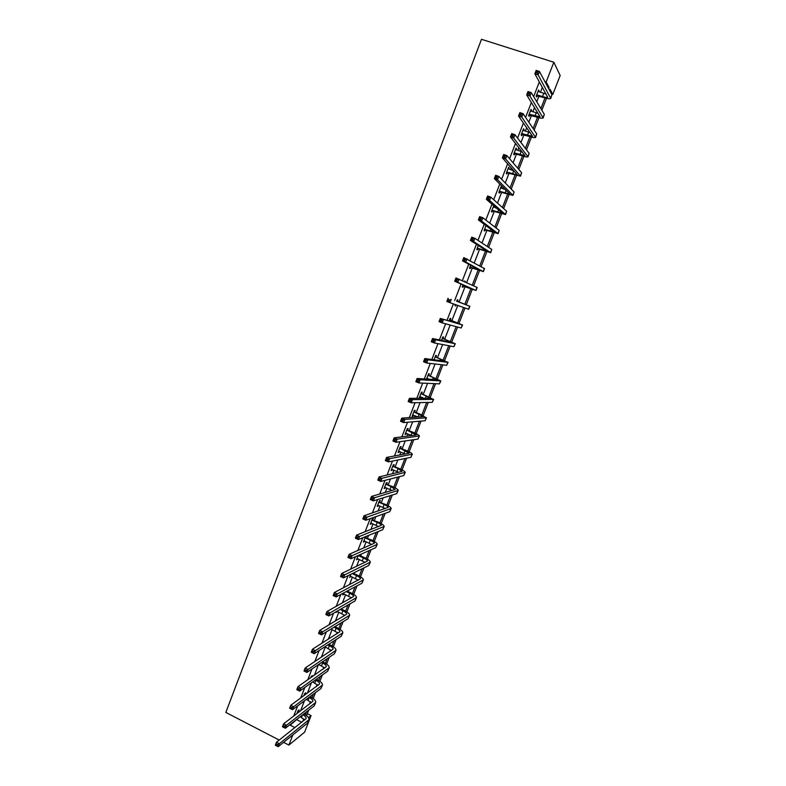 <?xml version="1.0" encoding="UTF-8"?>
<svg xmlns="http://www.w3.org/2000/svg" width="786" height="786" viewBox="0 0 786 786"><rect width="100%" height="100%" fill="white"/><g stroke="black" fill="none" stroke-linecap="round" stroke-linejoin="round"><path stroke-width="1.18" d="M307.306 713.708L311.069 715.614L304.624 732.169L288.894 745.079L283.608 742.348M544.875 81.567L546.172 81.99L553.825 62.251L560.172 75.485L552.804 94.418L550.023 89.211L549.591 90.341M551.566 94.006L552.804 94.418M279.236 740.078L225.828 712.43L481.494 39.3L553.825 62.251M305.243 694.038L305.715 692.8L304.663 693.566L303.818 695.738M318.861 658.894L317.839 659.572M344.052 593.902L342.863 595.002L343.649 592.958M357.709 558.669L356.51 559.789L358.17 555.505M372.869 519.556L373.37 518.279L372.466 518.603L370.255 524.311L371.464 523.181M386.702 483.871L387.203 482.584L386.339 482.81L384.108 488.558L385.327 487.418M400.644 447.912L401.145 446.615L400.31 446.743L398.07 452.549L399.298 451.38M414.684 411.687L415.195 410.371L414.399 410.41L412.129 416.256L412.935 416.197L413.367 415.077M428.832 375.177L429.343 373.851L428.586 373.792L426.543 379.058M427.555 378.488L427.309 379.107M443.098 338.393L443.609 337.056L442.882 336.899L441.536 340.377M457.462 301.313L457.983 299.977L457.295 299.721L456.646 301.382M456.096 304.84L455.674 305.941L454.976 305.695L455.399 304.595M470.657 267.269L470.136 268.615L469.478 268.272L470.657 265.226M485.247 229.65L484.716 231.005L484.097 230.563L486.013 225.611M501.065 186.754L501.773 186.999L501.193 186.429L498.825 192.55L499.405 193.101L499.935 191.735M501.773 186.999L501.301 188.208M515.891 148.515L516.598 148.76L516.058 148.082L513.671 154.243L514.211 154.901L514.751 153.525M516.598 148.76L516.166 149.861M530.825 109.971L531.542 110.207L531.041 109.421L528.634 115.64L529.135 116.407L529.676 115.011M531.542 110.207L531.149 111.209M290.584 724.171L290.201 725.164L297.452 718.856M300.527 710.927L304.437 700.837M307.434 693.095L311.452 682.739M314.38 675.203L318.497 664.573M321.346 657.243L325.316 647.006M328.332 639.215L332.056 629.615M335.357 621.107L338.825 612.156M342.401 602.931L345.624 594.638M349.475 584.686L352.442 577.052M353.838 573.456L354.132 572.68M356.579 566.372L359.29 559.396M360.666 555.84L361.344 554.081M363.712 547.989L366.158 541.682M367.524 538.164L368.585 535.413M370.874 529.528L373.055 523.889M374.401 520.411L375.855 516.667M378.056 510.998L379.982 506.037M381.318 502.598L383.155 497.843M385.268 492.4L386.928 488.116M388.245 484.716L390.485 478.949M392.519 473.712L393.904 470.126M395.211 466.766L397.844 459.977M399.789 454.966L400.909 452.078M402.196 448.747L405.232 440.936M407.089 436.142L407.934 433.951M409.211 430.659L412.65 421.807M414.419 417.238L414.998 415.755M416.256 412.512L420.088 402.609M421.777 398.266L422.082 397.49M423.32 394.287L427.564 383.332M430.414 375.993L435.071 363.977M437.537 357.63L442.606 344.543M444.689 339.188L450.182 325.031M451.862 320.688L457.776 305.44M459.063 302.109L465.135 286.458M466.629 282.606L472.396 267.741M474.292 262.838L479.676 248.966M481.995 243.002L486.986 230.111M489.717 223.067L494.325 211.179M497.479 203.063L501.694 192.177M503.001 188.807L503.462 187.638M505.27 182.971L509.092 173.107M510.428 169.668L511.175 167.742M513.091 162.8L516.52 153.958M517.886 150.45L518.927 147.758M520.951 142.541L523.977 134.73M525.362 131.154L526.708 127.696M528.84 122.203L531.464 115.434M532.879 111.789L534.519 107.554M536.759 101.777L538.98 96.059M540.414 92.335L542.36 87.325M539.343 81.882L533.645 96.599M531.365 102.475L525.588 117.389M523.427 122.989L517.571 138.1M515.518 143.406L509.583 158.723M507.638 163.743L501.635 179.257M499.788 184.003L493.716 199.703M491.977 204.173L485.827 220.07M484.196 224.265L477.976 240.339M476.454 244.269L470.146 260.539M468.741 264.194L462.365 280.651M461.048 284.031L454.622 300.635M453.365 303.877L446.998 320.324M445.642 323.812L439.403 339.935M437.959 343.659L431.838 359.467M430.306 363.427L424.302 378.931M422.681 383.116L416.796 398.305M415.087 402.717L409.319 417.602M407.521 422.249L401.882 436.82M399.995 441.693L394.464 455.959M392.489 461.058L387.076 475.029M385.022 480.354L379.726 494.021M377.575 499.562L372.397 512.934M370.167 518.691L365.107 531.768M362.788 537.752L357.836 550.534M355.439 556.734L350.595 569.221M348.119 575.637L343.394 587.84M340.829 594.462L336.212 606.379M333.559 613.218L329.059 624.85M326.328 631.895L321.926 643.253M319.126 650.494L314.832 661.576M311.944 669.024L307.768 679.821M304.801 687.485L300.724 698.007M297.678 705.867L293.709 716.115M538.341 90.587L539.058 90.822L538.577 89.977L536.15 96.216L536.642 97.042L537.182 95.646M539.058 90.822L538.685 91.775M523.338 129.277L524.056 129.523L523.535 128.786L521.138 134.976L521.658 135.693L522.199 134.308M524.056 129.523L523.643 130.574M508.463 167.673L509.171 167.919L508.611 167.29L506.233 173.441L506.793 174.04L507.334 172.665M509.171 167.919L508.719 169.078M494.325 206.207L493.913 207.268M492.576 210.727L492.046 212.092L491.447 211.591L493.736 205.686M477.937 248.494L477.416 249.85L476.768 249.457L478.32 245.458M464.516 281.074L465.214 281.329L464.33 281.555M465.214 281.329L465.007 281.86M463.416 285.966L462.895 287.312L462.217 287.018L463.033 284.905M450.26 319.892L450.781 318.556L450.073 318.35L449.081 320.914M435.955 356.815L436.466 355.488L435.719 355.38L434.029 359.752M421.748 393.462L422.259 392.145L421.473 392.135L419.203 398.001L419.989 398.001L420.451 396.812M407.649 429.834L408.15 428.527L407.345 428.616L405.085 434.432L406.323 433.263M393.658 465.921L394.159 464.634L393.314 464.811L391.074 470.588L392.302 469.429M379.776 501.743L380.277 500.466L379.392 500.741L377.172 506.469L378.38 505.329M366.384 536.307L365.991 537.3M364.576 540.955L363.368 542.085L365.47 536.671M350.87 576.315L349.672 577.425L350.89 574.271M337.263 611.41L336.074 612.5L336.437 611.577M311.895 676.874L312.376 675.636L311.335 676.363L310.814 677.689M298.611 711.124L299.093 709.896L298.022 710.711L296.853 713.717M288.894 745.079L292.844 734.91M290.201 725.164L294.986 727.61M308.515 717.638L311.069 715.614M546.476 98.338L541.859 110.237M538.931 117.762L534.146 130.063M531.415 137.108L526.473 149.802M523.918 156.375L518.839 169.471M516.461 175.573L511.224 189.053M509.033 194.682L503.639 208.555M501.635 213.733L496.094 227.989M494.256 232.705L488.568 247.344M486.917 251.599L481.081 266.611M479.598 270.423L473.614 285.819M472.307 289.169L466.216 304.86M464.998 307.994L458.975 323.478M457.599 327.035L451.773 342.028M450.231 345.987L444.591 360.499M442.882 364.881L437.438 378.901M435.572 383.686L430.306 397.235M428.291 402.432L423.212 415.499M421.041 421.1L416.138 433.695M413.809 439.688L409.093 451.822M406.608 458.209L402.078 469.881M399.445 476.66L395.083 487.86M392.302 495.033L388.117 505.781M385.189 513.346L381.181 523.633M378.095 531.582L374.274 541.426M371.041 549.738L367.386 559.141M364.006 567.836L360.519 576.796M357.001 585.865L353.69 594.373M350.016 603.825L346.881 611.901M343.069 621.716L340.092 629.35M336.143 639.529L333.333 646.74M329.236 657.283L326.603 664.072M322.368 674.968L319.892 681.324M315.52 692.594L313.211 698.528M308.692 710.141L306.55 715.663M548.638 88.563L549.08 87.433L546.172 81.99M302.757 721.46L303.769 718.876M305.341 714.808L306.491 711.851M309.517 704.079L310.431 701.711M311.993 697.693L313.349 694.205M316.296 686.63L317.122 684.488M318.674 680.509L320.226 676.491M323.095 669.112L323.842 667.196M325.375 663.256L327.143 658.707M329.924 651.535L330.582 649.835M332.095 645.945L334.07 640.865M336.781 633.88L337.351 632.416M338.845 628.574L341.036 622.944M343.669 616.165L344.15 614.937M345.624 611.125L348.021 604.965M350.576 598.382L350.969 597.38M352.423 593.617L355.036 586.906M357.512 580.54L357.807 579.763M359.251 576.05L362.071 568.789M364.468 562.619L364.675 562.078M366.109 558.404L369.145 550.593M372.986 540.699L376.239 532.328M379.884 522.936L383.362 513.995M386.82 505.093L390.514 495.583M393.776 487.182L397.687 477.102M400.762 469.213L404.898 458.552M407.767 451.164L412.129 439.934M414.802 433.057L419.4 421.237M421.866 414.88L426.69 402.461M428.96 396.625L434.01 383.617M436.073 378.312L441.359 364.704M443.216 359.919L448.737 345.712M450.388 341.458L456.145 326.642M457.59 322.928L463.583 307.493M464.821 304.32L470.902 288.649M472.248 285.19L478.183 269.912M479.755 265.874L485.493 251.098M487.281 246.49L492.832 232.224M494.846 227.026L500.191 213.261M502.441 207.484L507.589 194.24M510.055 187.864L515.007 175.131M517.709 168.165L522.454 155.952M525.392 148.387L529.941 136.705M533.114 128.531L537.447 117.369M540.856 108.586L544.983 97.965M547.803 87.02L549.08 87.433M297.069 719.829L301.785 722.236M454.986 305.675L455.674 305.941M419.311 397.716L419.989 398.001M412.257 415.922L412.935 416.197M405.232 434.049L405.9 434.334M398.237 452.107L398.905 452.392M391.261 470.107L391.929 470.392M384.315 488.027L384.983 488.322M377.398 505.889L378.056 506.174M370.501 523.673L371.159 523.967M363.633 541.397L364.291 541.701M356.795 559.052L357.443 559.357M349.976 576.649L350.625 576.953M343.177 594.177L343.826 594.481M336.418 611.636L337.056 611.94M536.7 94.821L542.527 96.54C545.435 97.454 547.154 97.69 547.695 97.238L534.853 73.796L536.16 70.406L539.442 71.457L551.939 94.713L550.809 98.26M538.027 91.382L546.113 94.074M537.791 71.654L536.474 71.231L535.954 72.597L537.26 73.019L537.791 71.654L539.442 71.457L538.125 74.857L550.75 98.407C549.945 99.085 547.361 98.731 542.998 97.366L536.347 95.715M537.26 73.019L538.125 74.857L534.853 73.796L535.954 72.597M537.133 94.782L537.624 95.617M536.474 71.231L536.16 70.406M529.175 114.245L540.09 116.79L526.679 94.939L527.986 91.559L531.248 92.62L544.315 114.324L543.205 117.821M530.501 110.816L538.194 113.469M529.597 92.846L528.28 92.424L527.76 93.78L529.066 94.202L529.597 92.846L531.248 92.62L529.941 96.01L543.146 117.959C542.369 118.548 539.815 118.146 535.462 116.76L528.85 115.08M529.066 94.202L529.941 96.01L526.679 94.939L527.76 93.78M529.607 114.206L530.118 114.982M528.28 92.424L527.986 91.559M521.668 133.591L532.515 136.263L518.544 115.984L519.841 112.624L523.093 113.705L536.71 133.856L535.62 137.314M522.995 130.181L530.236 132.755M521.432 113.95L520.126 113.518L519.605 114.864L520.912 115.296L521.432 113.95L523.093 113.705L521.796 117.075L535.571 137.432C534.824 137.943 532.289 137.491 527.966 136.076L521.373 134.367M520.912 115.296L521.796 117.075L518.544 115.984L519.605 114.864M522.11 133.561L522.631 134.278M520.126 113.518L519.841 112.624M514.201 152.857L524.979 155.667L510.438 136.951L511.735 133.591L514.977 134.691L529.145 153.309L528.064 156.728M515.518 149.468L522.179 151.904M513.307 134.966L512.01 134.524L511.49 135.87L512.786 136.312L513.307 134.966L514.977 134.691L513.68 138.041L528.025 156.836C527.308 157.259 524.802 156.758 520.489 155.314L513.926 153.575M512.786 136.312L513.68 138.041L510.438 136.951L511.49 135.87M514.643 152.838L515.184 153.496M512.01 134.524L511.735 133.591M506.764 172.055L517.463 174.993L502.372 157.819L503.669 154.478L506.891 155.589L521.609 172.684L520.538 176.064M508.08 168.676L513.985 170.906M505.211 155.893L503.924 155.441L503.404 156.778L504.691 157.229L505.211 155.893L506.891 155.589L505.595 158.929L520.509 176.152L506.508 172.714M504.691 157.229L505.595 158.929L502.372 157.819L503.404 156.778M507.196 172.036L507.766 172.645M503.924 155.441L503.669 154.478M499.356 191.175L509.986 194.24L494.345 178.599L495.622 175.278L498.835 176.398L514.093 191.99L513.052 195.321M500.662 187.805L505.555 189.711M497.155 176.722L495.868 176.27L495.357 177.607L496.644 178.058L497.155 176.722L498.835 176.398L497.548 179.729L513.012 195.4L499.12 191.784M496.644 178.058L497.548 179.729L494.345 178.599L495.357 177.607M499.788 191.155L500.368 191.715M495.868 176.27L495.622 175.278M491.977 210.226L502.529 213.409L486.338 199.3L487.625 195.989L490.818 197.129L506.616 211.218L505.585 214.499M493.274 206.865L496.732 208.28M489.128 197.473L487.851 197.011L487.34 198.337L488.617 198.799L489.128 197.473L490.818 197.129L489.54 200.44L505.555 214.568L491.761 210.766M488.617 198.799L489.54 200.44L486.338 199.3L487.34 198.337M492.409 210.206L493.009 210.707M487.851 197.011L487.625 195.989M484.618 229.198L495.111 232.509L478.379 219.903L479.647 216.612L482.84 217.761L499.169 230.367L498.147 233.609M485.915 225.857L487.173 226.486M481.14 218.135L479.863 217.673L479.352 218.989L480.629 219.451L481.14 218.135L482.84 217.761L481.563 221.062L498.127 233.658L484.431 229.689M480.629 219.451L481.563 221.062L478.379 219.903L479.352 218.989M485.05 229.178L485.669 229.63M479.863 217.673L479.647 216.612M477.299 248.091L487.713 251.53L470.441 240.428L471.718 237.146L474.891 238.305L491.741 249.437L490.739 252.64M473.182 238.698L471.914 238.237L471.404 239.553L472.681 240.015L473.182 238.698L474.891 238.305L473.614 241.597L490.729 252.679L477.131 248.533M472.681 240.015L473.614 241.597L470.441 240.428L471.404 239.553M477.721 248.081L478.36 248.474M471.914 238.237L471.718 237.146M469.999 266.926L480.344 270.472L462.551 260.854L463.809 257.592L484.54 268.596L483.361 271.602L469.861 267.299M465.263 259.184L463.995 258.712L463.494 260.028L464.752 260.5L465.263 259.184L466.972 258.771L465.705 262.043L483.361 271.632M464.752 260.5L465.705 262.043L462.551 260.854L463.494 260.028M470.431 266.906L471.089 267.25M463.995 258.712L463.809 257.592M462.738 285.672L473.015 289.346L454.681 281.211L455.939 277.949L477.19 287.48L476.021 290.486L462.61 285.996M457.373 279.59L456.116 279.109L455.605 280.415L456.872 280.887L457.373 279.59L459.093 279.148L457.825 282.4L476.011 290.496M456.872 280.887L457.825 282.4L454.681 281.211L455.605 280.415M463.16 285.662L463.838 285.957M456.116 279.109L455.939 277.949M457.079 301.352L469.871 306.294L456.774 301.058M456.882 300.763L457.766 301.608M449.523 299.898L451.243 299.437L449.985 302.679L446.851 301.47L448.099 298.228L447.765 300.714L449.012 301.195L449.523 299.898L448.266 299.417M449.012 301.195L449.985 302.679L468.702 309.301L469.871 306.294M446.851 301.47L447.765 300.714M449.857 319.981L459.584 323.881L440.298 318.418L462.581 325.031L449.553 319.686M449.69 319.332L450.565 320.177M441.693 320.128L443.422 319.647L442.174 322.869L439.05 321.651L440.298 318.418L439.944 320.934L441.192 321.425L441.693 320.128L440.445 319.637M441.192 321.425L442.174 322.869L461.176 327.998L462.571 325.04M439.05 321.651L439.944 320.934M442.665 338.53L452.333 342.549L432.526 338.53L435.631 339.768L455.074 343.698L442.371 338.235M442.518 337.833L443.392 338.678M433.901 340.269L435.631 339.768L434.393 342.981L431.278 341.743L432.526 338.53L432.162 341.065L433.41 341.566L433.901 340.269L432.664 339.778M433.41 341.566L434.393 342.981L453.905 346.695L455.3 343.718M431.278 341.743L432.162 341.065M435.503 357.001L444.925 361.177L424.784 358.554L427.879 359.801L447.824 362.336L435.208 356.716M435.385 356.264L436.25 357.109M426.15 360.332L427.879 359.801L426.641 363.004L423.546 361.757L424.784 358.554L424.411 361.118L425.648 361.619L426.15 360.332L424.902 359.831M425.648 361.619L426.641 363.004L446.664 365.313L448.069 362.326M423.546 361.757L424.411 361.118M426.818 378.361L429.362 379.225M428.37 375.413L437.714 379.726L417.081 378.498L420.166 379.756L440.602 380.896L428.075 375.119M427.358 378.41L426.798 378.42M428.262 374.617L429.136 375.472M418.417 380.316L420.166 379.756L418.928 382.949L415.843 381.682L417.081 378.498L416.688 381.082L417.926 381.593L418.417 380.316L417.189 379.805M417.926 381.593L418.928 382.949L439.443 383.863L440.858 380.866M415.843 381.682L416.688 381.082M420.137 396.684L423.919 398.247M421.267 393.757L430.531 398.197L409.398 398.355L412.473 399.632L433.4 399.386L420.962 393.452M421.178 392.902L422.043 393.757M410.724 400.202L412.473 399.632L411.245 402.805L408.17 401.528L409.398 398.355L409.005 400.968L410.233 401.479L410.724 400.202L409.496 399.691M410.233 401.479L411.245 402.805L432.251 402.344L433.666 399.327M408.17 401.528L409.005 400.968M412.64 414.939L417.955 416.993M414.183 412.021L423.379 416.609L401.754 418.132L404.819 419.419L426.238 417.808L420.029 414.084L413.888 411.726M414.124 411.117L414.979 411.982M403.061 420.019L404.819 419.419L403.591 422.583L400.536 421.296L401.754 418.132L401.351 420.765L402.579 421.286L403.061 420.019L401.843 419.498M402.579 421.286L403.591 422.583L425.088 420.746L426.513 417.72M400.536 421.296L401.351 420.765M405.596 433.125L411.687 435.542M407.128 430.217L416.246 434.943L394.14 437.831L397.195 439.128L419.419 435.945C419.174 435.228 417.022 434 412.974 432.251L406.834 429.922M407.089 429.274L407.944 430.129M395.437 439.747L397.195 439.128L395.977 442.272L392.931 440.975L394.14 437.831L393.727 440.484L394.945 441.005L395.437 439.747L394.218 439.227M394.945 441.005L395.977 442.272L417.955 439.089L419.38 436.034M392.931 440.975L393.727 440.484M398.571 451.243L405.222 453.944M400.103 448.344L409.142 453.217L386.565 457.442L389.601 458.749L412.326 454.18C412.1 453.394 409.978 452.117 405.94 450.349L399.809 448.049M400.084 447.352L400.939 448.207M387.832 459.397L389.601 458.749L388.382 461.893L385.346 460.576L386.565 457.442L386.132 460.124L387.351 460.655L387.832 459.397L386.624 458.867M387.351 460.655L388.382 461.893L410.852 457.354L412.286 454.288M385.346 460.576L386.132 460.124M391.575 469.291L398.64 472.239M393.108 466.412L398.109 468.574L402.068 471.413L379.009 476.974L382.035 478.301L405.252 472.347C405.065 471.492 402.953 470.166 398.944 468.387L392.813 466.108M393.098 465.361L393.953 466.226M380.267 478.959L382.035 478.301L380.827 481.425L377.811 480.099L379.009 476.974L378.577 479.686L379.785 480.217L380.267 478.959L379.058 478.438M379.785 480.217L380.827 481.425L403.768 475.55L405.212 472.474M377.811 480.099L378.577 479.686M384.609 487.271L391.978 490.435M386.132 484.402L391.114 486.583L395.024 489.54L371.493 496.428L374.509 497.764L398.217 490.444C398.05 489.521 395.967 488.155 391.968 486.347L385.838 484.097M386.152 483.302L386.997 484.166M372.731 498.452L374.509 497.764L373.301 500.879L370.294 499.542L371.493 496.428L371.041 499.159L372.25 499.7L372.731 498.452L371.523 497.911M372.25 499.7L373.301 500.879L396.724 493.677L398.158 490.582M370.294 499.542L371.041 499.159M377.673 505.182L385.278 508.532M379.186 502.323L384.148 504.524C386.8 505.742 388.176 506.685 388.264 507.353L364.006 515.803L367.003 517.149L391.202 508.483C391.064 507.481 389.001 506.066 385.012 504.239L378.891 502.028M379.225 501.183L380.07 502.048M365.225 517.856L367.003 517.149L365.804 520.253L362.808 518.898L364.006 515.803L363.545 518.563L364.743 519.104L365.225 517.856L364.026 517.316M364.743 519.104L365.804 520.253L389.689 511.735L391.143 508.63M362.808 518.898L363.545 518.563M370.756 523.024L378.547 526.541M372.259 520.185L377.211 522.405C379.854 523.633 381.21 524.606 381.279 525.313L356.549 535.099L359.536 536.455L384.207 526.443C384.099 525.372 382.065 523.918 378.095 522.071L371.975 519.88M372.318 518.986L373.163 519.86M357.748 537.182L359.536 536.455L358.337 539.55L355.351 538.184L356.549 535.099L356.078 537.879L357.276 538.42L357.748 537.182L356.559 536.642M357.276 538.42L358.337 539.55L382.694 529.725L384.148 526.6M355.351 538.184L356.078 537.879M363.869 540.807L371.798 544.482M365.372 537.968L370.294 540.208C372.928 541.456 374.274 542.458 374.323 543.214L349.122 554.317L352.099 555.692L377.251 544.334C377.162 543.195 375.148 541.701 371.198 539.835L365.077 537.673M365.441 536.73L366.286 537.604M350.31 556.439L352.099 555.692L350.91 558.758L347.933 557.392L349.122 554.317L348.64 557.117L349.829 557.667L350.31 556.439L349.112 555.889M349.829 557.667L350.91 558.758L375.718 547.645L377.182 544.511M347.933 557.392L348.64 557.117M357.001 558.512L365.048 562.344M358.504 555.692L363.407 557.952C366.03 559.21 367.357 560.241 367.396 561.037L341.723 573.456L344.69 574.841L370.314 562.157C370.255 560.958 368.261 559.406 364.331 557.529L359.428 555.28L358.278 555.456M342.893 575.607L344.69 574.841L343.502 577.897L340.535 576.511L341.723 573.456L341.232 576.276L342.421 576.836L342.893 575.607L341.704 575.047M342.421 576.836L343.502 577.897L368.772 565.498L370.235 562.344M340.535 576.511L341.232 576.276M350.163 576.158L358.308 580.127M352.226 573.613L356.549 575.627C359.163 576.895 360.479 577.956 360.489 578.801L334.355 592.516L337.312 593.911L363.397 579.921C363.378 578.643 361.403 577.062 357.483 575.155L353.179 573.151M335.514 594.697L337.312 593.911L336.123 596.957L333.176 595.562L334.355 592.516L333.853 595.366L335.033 595.916L335.514 594.697L334.325 594.137M335.033 595.916L336.123 596.957L361.855 583.281L363.329 580.117M333.176 595.562L333.853 595.366M343.354 593.735L351.558 597.841M346.223 591.593L349.711 593.233C352.315 594.511 353.612 595.601 353.612 596.495L327.015 611.498L329.963 612.903L356.52 597.615C356.52 596.269 354.565 594.638 350.664 592.723L347.186 591.082M328.155 613.719L329.963 612.903L328.784 615.939L325.846 614.534L327.015 611.498L326.504 614.367L327.683 614.927L328.155 613.719L326.976 613.149M327.683 614.927L328.784 615.939L354.958 601.005L356.431 597.822M325.846 614.534L326.504 614.367M336.968 611.272L344.828 615.477M340.142 609.464L342.902 610.771C345.496 612.068 346.783 613.188 346.754 614.121L319.705 630.411L322.643 631.826L349.662 615.242C349.691 613.827 347.756 612.156 343.875 610.211L341.114 608.904M320.835 632.651L322.643 631.826L321.464 634.852L318.536 633.428L319.705 630.411L319.195 633.3L320.364 633.86L320.835 632.651L319.656 632.082M320.364 633.86L321.464 634.852L348.09 618.651L349.574 615.458M318.536 633.428L319.195 633.3M330.955 629.075L338.108 633.054M333.991 627.228L336.123 628.25C338.697 629.557 339.974 630.696 339.935 631.679L312.435 649.236L315.353 650.67L342.824 632.799C342.883 631.325 340.977 629.606 337.106 627.65L334.983 626.629M313.535 651.515L315.353 650.67L314.184 653.677L311.266 652.252L312.435 649.236L311.904 652.144L313.074 652.724L313.535 651.515L312.366 650.946M313.074 652.724L314.184 653.677L341.252 636.238L342.735 633.035M311.266 652.252L311.904 652.144M324.873 646.79L331.397 650.553M327.801 644.903L329.363 645.66C331.928 646.976 333.185 648.155 333.126 649.177L305.184 667.992L308.092 669.436L336.015 650.287C336.103 648.745 334.217 646.986 330.356 645.011L328.803 644.255M306.275 670.301L308.092 669.436L306.923 672.433L304.025 670.989L305.184 667.992L304.644 670.93L305.803 671.499L306.275 670.301L305.106 669.721M305.803 671.499L306.923 672.433L334.433 653.755L335.927 650.533M304.025 670.989L304.644 670.93M318.752 664.406L324.706 667.992M321.572 662.49L322.624 663.011C325.188 664.337 326.426 665.536 326.357 666.607L297.963 686.669L300.861 688.123L329.236 667.717C329.344 666.115 327.487 664.308 323.645 662.313L322.584 661.802M299.034 689.008L300.861 688.123L299.702 691.11L296.803 689.656L297.963 686.669L297.413 689.627L298.572 690.206L299.034 689.008L297.874 688.428M298.572 690.206L299.702 691.11L327.644 671.215L329.137 667.972M296.803 689.656L297.413 689.627M312.592 681.934L318.025 685.363M315.314 679.988L315.923 680.293C318.468 681.629 319.696 682.857 319.607 683.977L290.771 705.278L293.659 706.742L322.486 685.078C322.624 683.407 320.776 681.57 316.945 679.556L316.345 679.261M311.384 676.324L311.924 676.913M291.832 707.646L293.659 706.742L292.5 709.719L289.621 708.255L290.771 705.278L290.211 708.255L291.37 708.834L291.832 707.646L290.673 707.056M291.37 708.834L292.5 709.719L320.885 688.595L322.378 685.353M289.621 708.255L290.211 708.255M306.402 699.373L311.364 702.664M304.752 693.498L305.518 694.343L304.595 695.178M309.036 697.408L309.232 697.506C311.777 698.862 312.985 700.12 312.877 701.269L283.608 723.808L286.477 725.282L315.756 702.379C315.913 700.64 314.086 698.764 310.283 696.73L310.087 696.632M284.65 726.205L286.477 725.282L285.338 728.249L282.459 726.765L283.608 723.808L283.039 726.804L284.188 727.394L284.65 726.205L283.5 725.616M284.188 727.394L285.338 728.249L314.145 705.926L315.638 702.664M282.459 726.765L283.039 726.804M300.183 716.734L304.732 719.907M298.149 710.613L298.896 711.438L297.825 712.254L298.395 712.538M299.466 711.723L298.896 711.438M302.748 714.749C305.165 716.095 306.314 717.353 306.176 718.512L276.476 742.259L279.335 743.743L309.045 719.612C309.242 717.854 307.493 715.958 303.809 713.934M277.497 744.696L279.335 743.743L278.195 746.7L275.336 745.216L276.476 742.259L275.896 745.285L277.045 745.875L277.497 744.696L276.358 744.096M277.045 745.875L278.195 746.7L307.424 723.179L308.927 719.907M275.336 745.216L275.896 745.285M543.735 93.416L542.527 96.54M551.939 94.713L550.721 97.867M536.18 112.879L534.971 115.994M544.315 114.324L543.097 117.458M528.654 132.264L527.455 135.359M536.71 133.856L535.502 136.98M521.157 151.57L519.968 154.655M529.145 153.309L527.937 156.424M513.7 170.798L512.501 173.873M521.609 172.684L520.401 175.789M506.135 190.281L505.074 193.022M514.093 191.99L512.894 195.075M498.54 209.842L497.666 212.092M506.616 211.218L505.418 214.293M490.975 229.335L490.297 231.084M499.169 230.367L497.97 233.422M483.439 248.74L482.948 250.007M491.741 249.437L490.562 252.493M475.943 268.065L475.628 268.861M484.353 268.439L483.174 271.475M476.984 287.362L475.815 290.388M469.655 306.216L468.485 309.232M455.006 321.985L454.789 322.535M462.345 324.991L461.176 327.998M447.804 340.554L447.401 341.576M455.074 343.698L453.905 346.695M440.622 359.055L440.042 360.538M447.824 362.336L446.664 365.313M433.469 377.486L432.713 379.422M440.602 380.896L439.443 383.863M426.336 395.839L425.413 398.237M433.4 399.386L432.251 402.344M419.243 414.124L418.132 416.983M426.238 417.808L425.088 420.746M412.169 432.349L411.039 435.257M419.095 436.151L417.955 439.089M405.124 450.496L403.994 453.394M411.992 454.426L410.852 457.354M398.109 468.574L396.979 471.462M404.908 472.641L403.768 475.55M391.114 486.583L389.994 489.462M397.844 490.778L396.724 493.677M384.148 504.524L383.037 507.392M390.819 508.847L389.689 511.735M377.211 522.405L376.101 525.264M383.814 526.846L382.694 529.725M370.294 540.208L369.194 543.057M376.838 544.777L375.718 547.645M363.407 557.952L362.307 560.791M369.892 562.638L368.772 565.498M356.549 575.627L355.449 578.457M362.965 580.441L361.855 583.281M349.711 593.233L348.62 596.053M356.068 598.166L354.958 601.005M342.902 610.771L341.812 613.581M349.19 615.831L348.09 618.651M336.123 628.25L335.033 631.05M342.342 633.428L341.252 636.238M329.363 645.66L328.283 648.45M335.524 650.955L334.433 653.755M322.624 663.011L321.553 665.781M328.735 668.414L327.644 671.215M315.923 680.293L314.842 683.054M321.965 685.814L320.885 688.595M309.232 697.506L308.161 700.267M315.215 703.146L314.145 705.926M302.453 714.975L301.51 717.412M308.495 720.418L307.424 723.179"/></g></svg>
